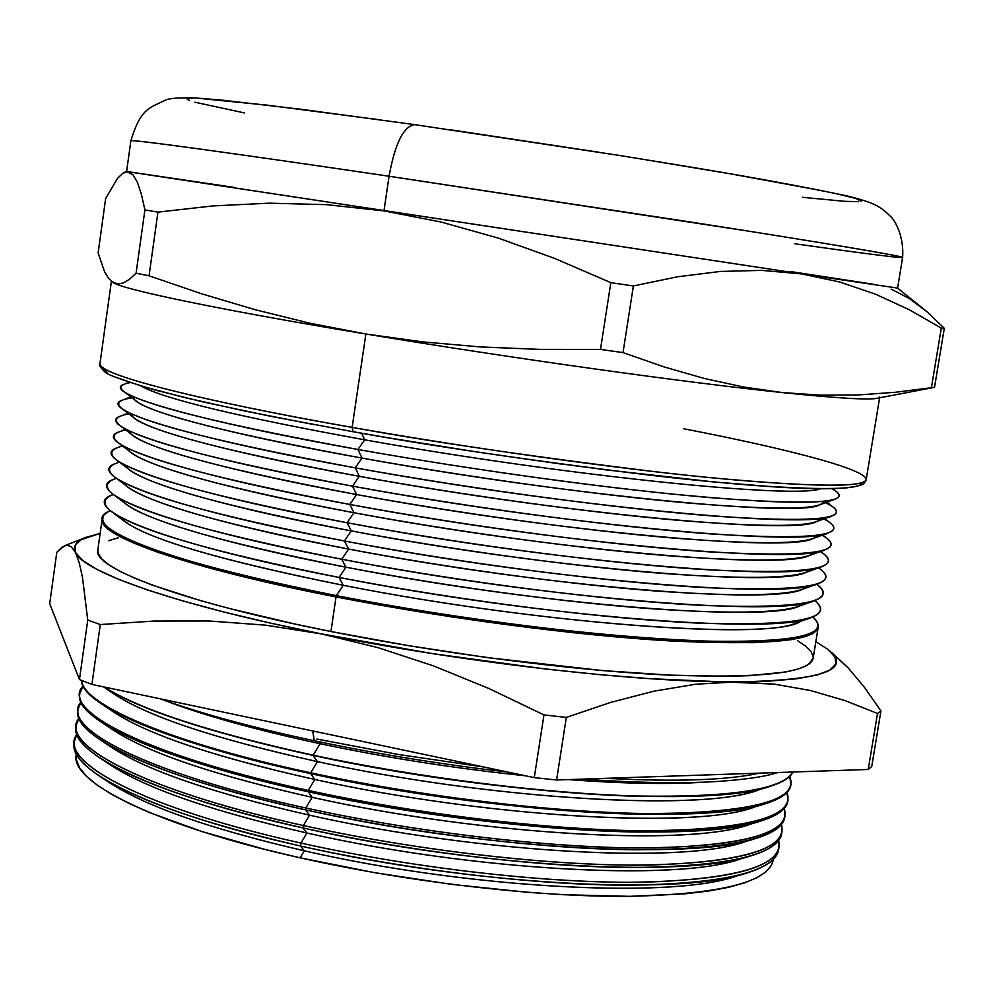 <?xml version="1.0" encoding="UTF-8"?>
<svg xmlns="http://www.w3.org/2000/svg" width="994" height="994" viewBox="0 0 994 994"><rect width="100%" height="100%" fill="white"/><g stroke="black" fill="none" stroke-linecap="round" stroke-linejoin="round"><path stroke-width="1.49" d="M160.034 698.782C200.701 713.481 252.116 727.484 314.29 740.766L312.775 730.963L314.116 740.716M353.019 431.682L352.137 427.383C249.332 409.677 99.226 377.906 99.959 363.729C95.635 373.433 193.209 399.476 352.137 427.383L365.867 334.009C222.333 310.277 125.816 290.149 113.589 282.83L113.639 282.855C126.039 290.198 222.519 310.302 365.867 334.009L422.748 341.899L480.86 346.968L540.214 349.391L600.5 349.416L623.014 352.609L633.377 285.974L610.838 282.644L600.5 349.416L610.838 282.644L554.764 258.452L498.081 238.026L441.162 222.047L383.97 210.89L389.064 176.236C395.016 143.471 403.552 126.275 414.697 124.648C403.552 126.275 395.016 143.471 389.064 176.236C228.185 152.442 128.114 138.887 130.873 140.738C132.326 138.974 285.054 160.804 389.064 176.236L383.97 210.89L326.479 204.652L269.163 203.174L213.002 205.92L157.947 212.12L144.913 209.92L136.079 273.226L149.05 275.798L157.947 212.12L149.05 275.798L201.67 293.814L255.296 309.755L310.004 323.236L365.867 334.009L352.137 427.383C471.119 448.356 610.999 467.901 710.772 477.692C811.924 487.06 863.724 487.706 866.196 479.605C866.892 489.694 771.207 485.37 653.22 471.504C530.15 456.296 429.793 441.584 352.137 427.383L353.019 431.682C429.88 445.784 529.23 460.334 651.058 475.318C767.865 488.961 862.519 493.012 861.612 482.798L860.568 484.413M102.133 519.141L97.81 550.129C92.554 568.195 183.157 602.265 330.94 631.525L336.034 596.922C188.003 568.195 97.077 535.716 102.133 519.141L103.028 516.781L102.531 522.235L106.134 527.267L113.428 532.821L124.449 538.885L157.686 552.254L205.261 566.853L265.572 581.999L336.034 596.922L452.941 617.112L570.655 632.445L642.484 639.08L704.746 642.484L754.694 642.658L790.603 639.751L803.028 637.241L811.75 634.11L816.782 630.382L818.012 624.915L818.161 627.438C814.72 641.031 765.467 645.528 670.391 640.931C576.768 635.551 446.604 618.529 336.034 596.922L330.94 631.525L407.95 645.578L487.507 657.63L602.178 670.552L669.621 675.125L726.042 676.33L749.364 675.671L785.359 672.056L797.847 669.173L806.606 665.645L811.7 661.532L813.129 658.264M74.463 741.002L76.911 734.33C56.024 760.82 143.608 808.259 300.971 843.061C156.741 811.116 68.81 767.964 74.463 741.002L74.165 743.674C68.499 770.76 156.381 814.024 300.561 846.006L304.276 850.789L300.561 846.006C204.118 823.74 137.11 800.443 99.537 776.128L110.123 783.086C146.69 806.743 211.399 829.307 304.276 850.789L300.163 857.822L265.1 849.46L201.683 831.456L149.572 812.595L128.425 803.14L110.781 793.846L96.729 784.788L86.329 776.066L79.557 767.778L76.376 759.988L76.376 753.937C68.027 781.272 155.126 825.48 300.163 857.822L304.276 850.789C206.292 828.039 139.905 804.32 105.115 779.631M99.537 776.128C80.626 763.454 72.239 752.197 74.376 742.344M76.252 725.135L78.961 718.24C57.056 743.897 144.801 790.764 303.394 825.542C158.841 793.808 70.661 751.389 76.252 725.135L76.004 727.322C70.412 753.663 158.555 796.194 303.071 827.952L306.897 832.997L303.071 827.952C204.727 805.438 136.973 782.104 99.822 757.925L110.843 765.218C146.975 788.714 212.331 811.303 306.897 832.997L300.971 843.061C415.032 868.582 550.738 883.803 644.522 882.2C739.424 878.907 784.129 865.004 778.625 840.452L778.985 847.559C773.593 869.39 723.707 880.97 629.326 882.312C536.524 882.274 408.857 867.19 300.971 843.061L300.561 846.006L300.971 843.061L306.897 832.997C206.827 809.948 139.744 786.155 105.662 761.615M99.822 757.925C82.167 746.034 74.289 735.473 76.165 726.229M78.029 709.256L81.023 702.137C58.037 726.962 145.944 773.245 305.829 807.985C160.953 776.476 72.525 734.79 78.029 709.256L77.843 710.959C72.326 736.554 160.73 778.327 305.568 809.861L309.532 815.179L305.568 809.861C205.323 787.124 136.861 763.752 100.158 739.772L111.626 747.401C147.298 770.698 213.263 793.299 309.532 815.179L303.394 825.542C418.114 850.976 554.602 866.37 648.535 865.078C743.524 862.133 787.82 848.603 781.433 824.486L781.98 831.866C776.687 853.138 726.813 864.221 632.333 865.14C539.419 864.718 411.528 849.497 303.394 825.542L303.071 827.952L303.394 825.542L309.532 815.179C207.336 791.845 139.582 767.989 106.271 743.624M100.158 739.772C83.732 728.639 76.327 718.749 77.967 710.101M79.818 693.352L83.136 686.022C58.969 709.977 147.025 755.701 308.252 790.416C163.066 759.105 74.376 718.165 79.818 693.352L79.682 694.57C74.239 719.432 162.904 760.435 308.065 791.746L312.166 797.337L308.065 791.746C205.932 768.784 136.762 745.413 100.568 721.644L112.459 729.608C147.646 752.694 214.207 775.27 312.166 797.337L305.829 807.985C421.22 833.345 558.529 848.926 652.598 847.944C747.674 845.335 791.547 832.177 784.216 808.482L784.974 816.173C779.793 836.861 729.919 847.447 635.34 847.944C542.314 847.149 414.187 831.779 305.829 807.985L305.568 809.861L305.829 807.985L312.166 797.337C207.833 773.717 139.433 749.824 106.954 725.682M100.568 721.644C85.31 711.257 78.377 702.037 79.769 693.961M101.015 703.553C88.478 695.017 81.968 687.289 81.483 680.393C81.048 704.597 169.676 743.475 310.575 773.605L314.8 779.482L310.575 773.605C206.553 750.433 136.7 727.074 101.015 703.553L113.366 711.866C148.019 734.703 215.164 757.242 314.8 779.482L308.252 790.416C424.376 815.701 562.529 831.469 656.736 830.798C751.886 828.524 795.299 815.739 786.962 792.466L787.969 800.456C782.899 820.559 733.025 830.649 638.347 830.723C545.221 829.555 416.859 814.036 308.252 790.416L314.8 779.482C208.293 755.577 139.259 731.671 107.687 707.765M103.562 686.879L114.322 694.16C148.417 716.711 216.12 739.188 317.434 761.615L310.687 772.81C427.557 798.02 566.605 813.987 660.948 813.626C756.173 811.688 799.089 799.288 789.683 776.413L790.963 784.713C786.018 804.245 736.144 813.837 641.366 813.49C548.129 811.924 419.53 796.269 310.687 772.81L310.575 773.605L310.687 772.81C171.366 743.027 82.887 704.659 81.657 680.455C82.887 704.659 171.366 743.027 310.687 772.81L317.434 761.615C208.74 737.424 139.098 713.518 108.495 689.898M313.098 755.44C209.56 732.615 139.732 709.766 103.637 686.891C139.732 709.766 209.56 732.615 313.098 755.44L320.068 743.711C255.632 729.894 203.658 715.407 164.172 700.261C203.658 715.407 255.632 729.894 320.068 743.711L318.676 741.686L320.068 743.711C387.312 757.863 455.737 768.536 525.341 775.755C455.737 768.536 387.312 757.863 320.068 743.711L313.122 755.179C210.219 732.516 140.589 709.791 104.233 687.016C140.589 709.791 210.219 732.516 313.122 755.179L313.098 755.44C419.195 778.091 544.153 793.721 636.794 796.281C731.149 797.797 783.21 789.708 792.988 772.015C790.267 777.693 782.452 782.539 769.542 786.527C710.934 807.625 492.713 794.678 313.098 755.44L317.434 761.615L313.098 755.44M110.197 529.119L112.036 530.485C139.247 549.781 214.232 571.861 336.966 596.711L336.382 595.63C212.89 570.643 137.495 548.477 110.197 529.119C100.096 521.303 100.158 515.178 110.371 510.717C73.158 524.31 161.699 561.796 336.382 595.63L343.265 585.292C210.877 558.454 136.439 535.679 119.951 516.955M111.75 511.786L124.995 521.726C150.914 540.077 223.662 561.262 343.265 585.292L339.053 577.439C213.946 552.403 138.178 530.523 111.75 511.786C102.183 504.356 102.717 498.59 113.341 494.503C74.388 507.015 162.817 543.656 339.053 577.439L345.937 567.189C217.065 542.587 130.711 515.277 121.728 499.709M113.341 494.515L126.598 504.48C151.672 522.21 224.781 543.109 345.937 567.189L341.737 559.224C215.002 534.151 138.874 512.569 113.341 494.503C104.295 487.433 105.314 482.04 116.385 478.313L114.807 478.884C77.83 490.725 166.781 526.037 341.737 559.224L348.608 549.061C217.5 524.298 130.612 497.273 123.567 482.5M114.969 477.244L128.238 487.271C152.455 504.356 225.911 524.956 348.608 549.061L344.421 540.984C216.071 515.874 139.582 494.627 114.969 477.244C106.445 470.547 107.948 465.515 119.454 462.16M119.317 462.048L116.323 463.216C81.284 474.387 170.744 508.394 344.421 540.984L351.28 530.908C217.848 505.983 130.45 479.257 125.492 465.329M116.646 460.011L129.928 470.087C153.25 486.513 227.042 506.778 351.28 530.908L347.117 522.732C217.139 497.596 140.316 476.698 116.646 460.011C108.632 453.686 110.607 449.027 122.56 446.033M122.25 445.784L117.888 447.499C84.776 457.998 174.708 490.713 347.117 522.732L353.963 512.73C218.084 487.632 130.202 461.241 127.505 448.207M118.348 442.827L131.655 452.941C154.07 468.659 228.173 488.601 353.963 512.73L349.813 504.443C218.22 479.307 141.061 458.768 118.348 442.827C110.856 436.875 113.304 432.576 125.691 429.93M125.132 429.507L119.479 431.731C88.292 441.547 178.672 473.02 349.813 504.443L356.647 494.54C218.195 469.255 129.866 443.212 129.618 431.123M120.1 425.668L133.42 435.832C154.89 450.829 229.303 470.398 356.647 494.54L352.51 486.141C219.301 461.005 141.831 440.851 120.1 425.668C113.13 420.089 116.037 416.151 128.86 413.877M127.977 413.206L121.119 415.902C91.833 425.059 182.647 455.289 352.51 486.141L359.331 476.325C218.146 450.829 129.419 425.171 131.842 414.076M121.902 408.546L135.209 418.735C155.735 432.999 230.446 452.195 359.331 476.325L355.206 467.826C220.382 442.69 142.614 422.935 121.902 408.546C115.428 403.328 118.808 399.762 132.053 397.848M130.798 396.879L122.809 400.023C95.399 408.522 186.623 437.534 355.206 467.826L362.027 458.097C217.897 432.353 128.822 407.118 134.202 397.078M123.728 391.45L137.048 401.688C156.592 415.169 231.59 433.968 362.027 458.097L357.915 449.474C221.463 424.376 143.409 405.03 123.728 391.45C118.534 387.312 120.647 384.355 130.09 382.615M129.121 382.292L124.523 384.106C98.99 391.934 190.6 419.754 357.915 449.474L364.723 439.833C238.162 416.784 163.55 398.842 140.899 385.995C163.55 398.842 238.162 416.784 364.723 439.833L361.605 433.21L364.723 439.833C563.722 475.617 795.324 499.187 820.51 488.775C795.324 499.187 563.722 475.617 364.723 439.833L357.915 449.474C477.754 470.895 619.274 490.054 713.58 497.895C808.544 505.089 849.584 503.063 836.699 491.806L832.86 488.725M108.508 278.295L104.606 271.797L98.12 253.023L105.65 198.502L98.12 253.023L104.606 271.797L108.508 278.295L112.881 282.42L117.839 284.011L123.355 282.955L117.839 284.011L111.651 281.563M879.74 396.966C879.28 400.657 846.851 399.203 782.464 392.58C685.574 382.541 510.643 358.076 365.867 334.009L310.004 323.236L255.296 309.755L201.67 293.814L149.05 275.798L136.079 273.226L144.913 209.92L141.359 194.19L137.433 182.399L133.072 174.869L126.611 171.49L801.537 273.897L761.665 270.38L720.29 271.449L677.523 276.792L633.377 285.974L623.014 352.609L664.054 366.91L704.249 378.441L743.698 387.026L782.464 392.58L820.609 395.165L858.157 394.966L895.109 392.295L934.522 387.325L944.3 328.293L941.293 328.107L931.453 387.548L941.293 328.107L909.162 309.693L875.292 294.087L839.483 281.948L801.537 273.897L897.594 288.086L801.537 273.897L839.483 281.948L875.292 294.087L909.162 309.693L941.293 328.107L944.3 328.293L934.522 387.325L913.275 390.878M75.469 552.415L75.084 545.445L81.21 539.618L100.145 533.393L86.205 537.294C76.14 541.171 72.562 546.203 75.469 552.415L79.222 562.703L75.469 552.415L82.701 560.442L97.014 569.45L118.485 579.291L147 589.802L182.237 600.761L223.662 611.956L270.492 623.114L321.77 633.961L265.398 625.139L209.249 621.001L154.244 621.051L100.295 624.543L87.745 620.032L79.458 679.573L91.92 684.419L100.295 624.543L91.92 684.419L534.275 777.631L556.603 779.992L566.319 717.407L543.979 714.922L534.275 777.631L543.979 714.922L489.036 688.569L433.546 665.905L377.807 647.591L321.77 633.961L377.807 647.591L433.546 665.905L489.036 688.569L543.979 714.922L566.319 717.407L556.603 779.992L868.234 769.468L871.713 766.585L880.92 710.971L877.503 713.468L868.234 769.468L877.503 713.468L844.9 700.546L810.582 690.544L774.326 684.12L650.175 678.691L599.829 674.665L545.942 669.061L432.775 653.667L321.77 633.961C177.677 605.346 83.384 572.146 75.469 552.415L71.257 546.688L66.685 545.184L61.852 547.272L56.807 552.254L49.7 603.731L56.807 552.254L64.647 545.681L66.685 545.184L71.257 546.688M828.014 649.48L815.85 641.627L827.915 649.405L835.047 657.121L835.805 664.079L829.828 670.118L816.882 675.063L796.84 678.765L769.778 681.076L735.958 681.884L695.663 684.245L653.915 691.178L610.801 702.373L566.319 717.407L610.801 702.373L653.915 691.178L695.663 684.245L735.958 681.884L774.326 684.12L810.582 690.544L844.9 700.546L877.503 713.468L880.92 710.971L871.713 766.585L868.234 769.468L556.603 779.992L534.275 777.631L91.92 684.419L79.458 679.573L87.745 620.032L82.502 577.551L79.222 562.703L82.502 577.551L87.745 620.032L100.295 624.543L154.244 621.051L209.249 621.001L265.398 625.139L321.77 633.961C464.397 662.762 638.272 682.456 735.958 681.884C822.473 680.468 853.15 669.67 828.014 649.48L848.255 667.956L864.643 687.587L880.92 710.971L864.643 687.587L848.255 667.956L831.667 652.387M118.336 537.742L108.458 540.748M97.822 550.08L98.17 553.484L101.723 558.901L108.942 564.841L119.901 571.277L134.612 578.135L153.014 585.367L200.44 600.587L229.067 608.415L294.709 623.983L330.94 631.525C441.324 653.518 571.364 670.291 665.011 674.914C760.112 678.654 809.489 673.112 813.129 658.314L818.161 627.438M813.204 656.91L811.228 651.828L805.935 646.361L797.474 640.583M778.675 848.864C777.805 858.903 766.461 867.178 744.655 873.689C677.138 895.942 469.74 884.797 300.561 846.006C408.41 870.16 536.027 885.219 628.817 885.194C723.185 883.79 773.071 872.123 778.488 850.193L778.985 847.559M300.163 857.822L374.788 872.707L452.059 884.424L527.802 892.326L563.822 894.737L629.848 896.339L685.375 893.792L708.461 891.046L728.167 887.406L744.369 882.933L756.981 877.702L766.001 871.8L771.456 865.314L773.332 859.35C769.816 881.989 721.271 894.327 627.699 896.364C535.629 896.948 407.95 882.113 300.163 857.822M781.731 832.935C780.799 842.328 770.139 850.081 749.762 856.219C683.934 878.298 474.324 866.843 303.071 827.952C411.156 851.933 539.009 867.141 631.911 867.501C726.378 866.532 776.264 855.374 781.57 834.028L781.98 831.866M784.788 817.006C783.781 825.741 773.792 833.009 754.806 838.774C690.718 860.642 478.909 848.864 305.568 809.861C413.902 833.668 542.003 849.025 635.017 849.783C729.584 849.236 779.458 838.601 784.651 817.851L784.974 816.173M787.832 801.052C786.776 809.166 777.432 815.937 759.789 821.342C697.477 842.987 483.506 830.835 308.065 791.746C416.648 815.391 544.998 830.885 638.123 832.04C732.789 831.928 782.663 821.802 787.733 801.649L787.969 800.456M790.889 785.074C789.77 792.591 781.035 798.878 764.697 803.922C704.212 825.306 488.104 812.781 310.575 773.605C419.406 797.076 547.992 812.732 641.229 814.272C736.007 814.595 785.869 804.978 790.826 785.434L790.963 784.713M792.914 772.015C782.725 789.596 730.491 797.598 636.185 796.008C543.606 793.398 418.983 777.768 313.122 755.179C418.983 777.768 543.606 793.398 636.185 796.008C730.491 797.598 782.725 789.596 792.914 772.015M49.7 603.731L79.458 679.573L49.7 603.731M128.251 171.788L122.995 173.118L117.429 178.46L105.65 198.502L117.429 178.46L122.995 173.118L128.251 171.788L133.072 174.869L137.433 182.399L141.359 194.19L144.913 209.92L157.947 212.12L213.002 205.92L269.163 203.174L326.479 204.652L383.97 210.89L441.162 222.047L498.081 238.026L554.764 258.452L610.838 282.644L633.377 285.974L677.523 276.792L720.29 271.449L761.665 270.38L801.537 273.897L128.251 171.788M891.133 289.142L908.988 298.312L926.681 311.47L944.3 328.293L926.681 311.47L897.594 288.086L902.614 257.458C901.695 256.141 850.789 247.431 749.911 231.353L389.064 176.236L692.333 222.296C810.595 240.734 905.149 256.452 902.614 257.458C902.328 258.539 850.963 251.693 794.84 243.766M381.025 119.963L266.33 105.053L200.49 98.505M192.65 98.232L188.251 98.493M187.22 99.263L189.469 100.506M194.836 102.208L244.487 112.931M802.295 197.284L844.577 201.31L858.642 201.683M861.065 201.148L855.996 198.527L837.159 193.867M822.523 190.773L731.211 173.962L634.619 157.909M598.922 152.244L451.065 129.879M103.861 369.892L107.7 373.21M115.453 377.099L142.9 386.542L186.126 397.923L243.977 410.833L314.241 424.649M393.587 438.665L477.853 452.108L562.356 464.21M603.221 469.553L713.754 481.928L773.034 486.749L817.9 488.688M834.513 488.601L847.149 487.83M790.392 271.524L873.067 284.197M124.759 172.21L126.611 171.49L233.913 187.369M136.079 273.226L129.431 279.314L123.355 282.955M422.748 341.899L365.867 334.009C510.643 358.076 685.574 382.541 782.464 392.58L743.698 387.026L704.249 378.441L664.054 366.91L623.014 352.609L600.5 349.416L540.214 349.391L480.86 346.968L422.748 341.899M820.609 395.165L782.464 392.58C836.463 398.172 867.986 400.085 877.043 398.308L934.522 387.325L895.109 392.295L858.157 394.966L820.609 395.165M831.829 488.75C840.328 493.198 841.483 496.64 835.295 499.075C818.77 504.666 764.001 502.952 670.962 493.931C579.775 484.687 460.446 467.776 357.915 449.474L362.027 458.097C565.101 495.074 800.046 517.588 819.541 504.902L835.295 499.075M823.616 501.336C821.988 509.897 775.631 510.357 684.555 502.703C594.834 494.639 469.205 477.331 362.027 458.097L355.206 467.826C475.604 489.582 617.908 508.642 712.251 515.936C807.178 522.496 847.646 519.688 833.643 507.536L826.933 502.169M825.455 502.716C837.532 508.468 839.719 512.867 831.99 515.936C810.682 529.516 566.182 506.518 355.206 467.826L359.331 476.325C560.691 513.451 794.467 535.107 816.248 521.738L831.99 515.936M820.858 518.272C816.844 527.006 769.368 527.69 678.442 520.334C588.957 512.531 465.093 495.521 359.331 476.325L352.51 486.141C473.455 508.269 616.541 527.205 710.909 533.927C805.811 539.841 845.695 536.263 830.549 523.192L824.796 518.582M823.765 518.967C835.333 524.931 836.96 529.553 828.636 532.821C804.954 547.098 561.697 524.981 352.51 486.141L356.647 494.54C556.305 531.802 788.888 552.614 812.918 538.586L828.636 532.821M817.938 535.219C811.75 544.14 763.28 545.06 672.516 537.978C583.292 530.448 461.067 513.712 356.647 494.54L349.813 504.443C471.305 526.919 615.174 545.756 709.567 551.894C804.419 557.149 843.72 552.776 827.443 538.798L822.697 535.008M822.038 535.244C833.084 541.432 834.152 546.253 825.231 549.732C799.213 564.679 557.212 543.42 349.813 504.443L353.963 512.73C551.918 550.117 783.272 570.134 809.538 555.46L825.231 549.732M814.906 552.167C806.693 561.287 757.304 562.455 666.75 555.634C577.8 548.365 457.128 531.889 353.963 512.73L347.117 522.732C469.168 545.557 613.82 564.269 708.213 569.811C803.028 574.395 841.719 569.239 824.299 554.329L820.646 551.409M820.274 551.546C830.798 557.945 831.307 562.989 821.789 566.655C793.448 582.26 552.726 561.834 347.117 522.732L351.28 530.908C547.545 568.406 777.643 587.64 806.122 572.358L821.789 566.655M811.763 569.127C801.661 578.458 751.452 579.85 661.109 573.302C572.432 566.282 453.252 550.042 351.28 530.908L344.421 540.984C467.031 564.182 612.466 582.757 706.858 587.69C801.611 591.592 839.706 585.628 821.143 569.811L818.634 567.81M818.46 567.872C828.474 574.482 828.412 579.726 818.298 583.615C787.658 599.854 548.266 580.21 344.421 540.984L348.608 549.061C543.171 586.659 772.003 605.16 802.643 589.268L818.298 583.615M808.52 586.087C796.654 595.642 745.674 597.27 655.568 590.983C567.201 584.199 449.425 568.183 348.608 549.061L341.737 559.224C464.894 582.782 611.111 601.208 705.504 605.545C800.195 608.738 837.669 601.966 817.95 585.23L816.658 584.199C826.101 591.045 825.467 596.499 814.745 600.575C781.856 617.436 543.793 598.562 341.737 559.224L345.937 567.189C538.81 604.899 766.337 622.679 799.126 606.191L814.732 600.575C823.678 607.632 822.485 613.298 811.154 617.56C776.028 635.029 539.344 616.876 339.053 577.439C462.757 601.358 609.757 619.647 704.15 623.35C798.754 625.835 835.619 618.256 814.745 600.587M805.19 603.072C791.659 612.851 739.958 614.702 650.126 608.651C562.057 602.103 445.647 586.311 345.937 567.189L339.053 577.439L343.265 585.292C534.449 623.101 760.659 640.198 795.56 623.139L811.154 617.56M801.785 620.07C785.31 641.428 548.029 625.835 343.265 585.292L336.382 595.63C459.315 619.66 605.421 637.701 699.875 641.018C794.628 643.081 832.264 635.067 812.781 616.939C821.218 624.22 819.466 630.097 807.513 634.57C770.176 652.611 534.896 635.166 336.382 595.63L336.966 596.711C534.225 636.011 768.064 653.319 805.351 635.34L807.513 634.57M759.751 773.133C727.335 780.228 676.069 781.967 605.93 778.327M483.792 766.995L399.016 754.57L316.862 739.051M568.332 779.594C623.313 783.694 668.974 784.539 705.342 782.104C668.974 784.539 623.313 783.694 568.332 779.594M761.59 788.664C712.884 811.974 496.615 800.915 317.434 761.615C489.073 799.213 697.602 811.452 754.769 791.013L769.542 786.527M757.08 805.972C705.752 829.406 491.67 818.671 314.8 779.482C484.674 817.068 691.464 828.946 750.445 808.221L764.697 803.922M752.483 823.305C698.645 846.838 486.749 836.389 312.166 797.337C480.276 834.885 685.288 846.428 746.059 825.43L759.789 821.342M747.823 840.651C691.576 864.283 481.879 854.082 309.532 815.179C475.877 852.678 679.101 863.898 741.599 842.676L754.806 838.774M743.09 858.008C684.518 881.715 477.045 871.763 306.897 832.997C471.491 870.446 672.876 881.367 737.076 859.934L749.762 856.219M738.281 875.391C677.486 899.148 472.237 889.406 304.276 850.789C467.093 888.176 666.614 898.824 732.479 877.205L744.655 873.689M805.463 635.303L788.329 639.254L752.62 642.124L702.982 641.95L673.447 640.658L569.835 631.973L453.003 616.74L336.966 596.711L235.615 574.358L207.1 566.853L159.835 552.366L126.772 539.083L111.937 530.411M683.673 428.762C763.218 444.032 866.37 467.602 866.196 479.605L879.603 397.824M809.079 664.067L812.67 658.662M866.196 479.605L864.482 482.935C864.333 485.022 848.839 490.589 798.455 488.166C709.182 484.662 515.327 460.458 352.895 431.682L271.71 416.498L203.559 402.048L155.598 390.182C122.635 380.329 105.699 374.191 104.792 371.768C100.121 367.258 98.518 364.574 99.959 363.729L111.378 281.339M126.611 171.49L130.873 140.738C140.912 107.762 149.746 108.073 164.83 100.406C168.607 98.319 178.758 97.499 195.271 97.946L221.724 100.096L301.207 109.303L414.746 124.648L617.522 155.151C705.467 169.39 772.798 180.324 846.602 195.818C876.385 203.062 880.883 207.137 890.959 216.829C893.83 219.09 904.242 234.907 902.614 257.458M64.647 545.681L86.006 537.369M777.768 772.524C764.958 776.811 743.326 779.88 712.847 781.756C677.113 783.595 633.75 782.713 582.757 779.11M507.909 772.077C441.721 764.448 377.186 754.011 314.29 740.766"/></g></svg>
